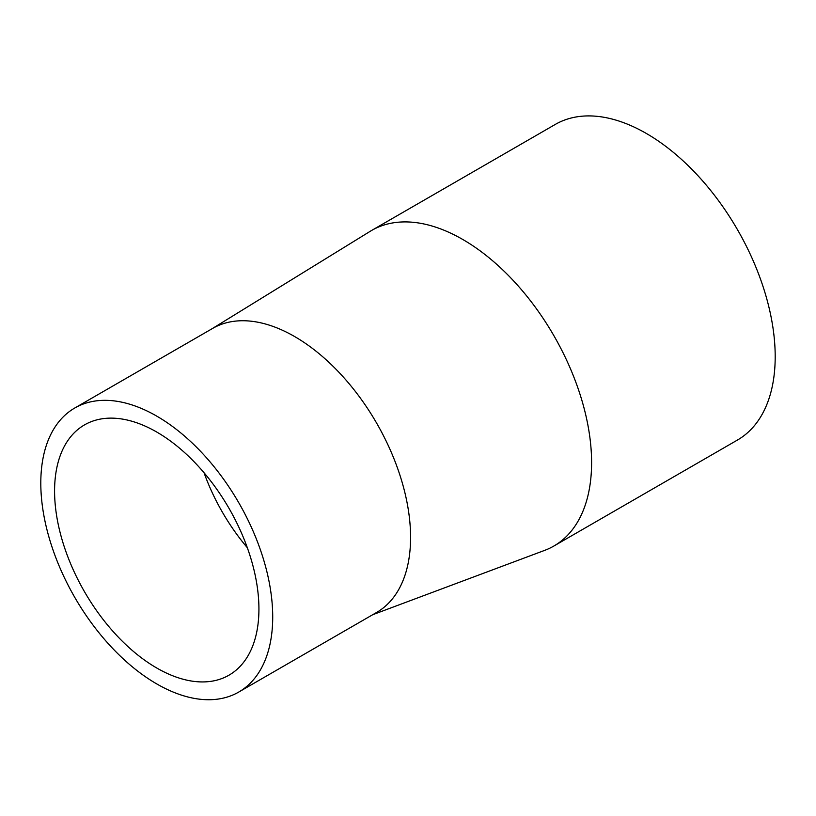 <?xml version="1.0" encoding="UTF-8"?>
<svg xmlns="http://www.w3.org/2000/svg" width="816" height="816" viewBox="0 0 816 816"><rect width="100%" height="100%" fill="white"/><g stroke="black" fill="none" stroke-linecap="round" stroke-linejoin="round"><path stroke-width="1.22" d="M204.051 472.76A144.493 83.426 -120 0 0 204.704 474.565A144.493 83.426 -120 0 0 247.33 547.709M372.667 614.734L544.7 550.361A182.213 105.203 -120 0 0 553.86 546.037A182.213 105.203 -120 0 0 553.86 335.641A182.213 105.203 -120 0 0 371.657 230.438A182.213 105.203 -120 0 0 370.158 231.336L211.283 329.215M74.766 408.01L212.629 328.42A163.985 94.676 60 0 1 376.615 423.096A163.985 94.676 60 0 1 376.615 612.459L238.751 692.05A163.985 94.676 -120 0 0 238.751 502.687A163.985 94.676 -120 0 0 74.766 408.01A163.985 94.676 -120 0 0 40.8 483.082A163.985 94.676 -120 0 0 112.384 648.118A163.985 94.676 -120 0 0 238.751 692.05M258.927 609.022A144.493 83.426 60 0 1 229 675.169A144.493 83.426 60 0 1 84.507 591.743A144.493 83.426 60 0 1 84.507 424.891A144.493 83.426 60 0 1 195.86 463.61A144.493 83.426 60 0 1 258.927 609.022M553.86 546.037L737.46 440.038A182.213 105.203 -120 0 0 737.46 229.643A182.213 105.203 -120 0 0 555.257 124.44L371.657 230.438"/></g></svg>
